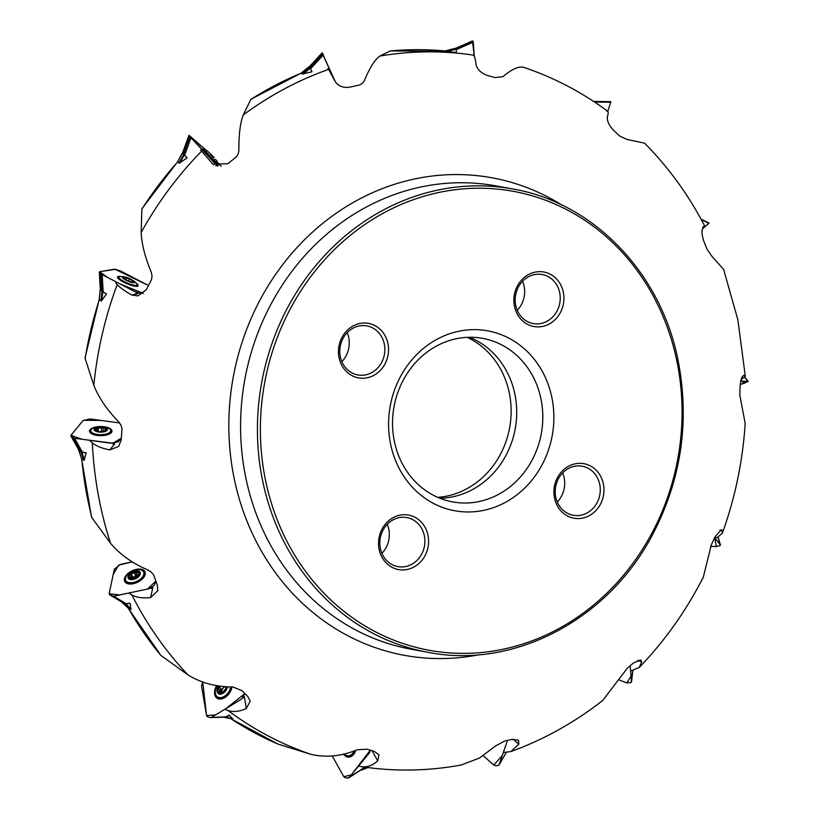 <?xml version="1.0" encoding="UTF-8"?>
<svg xmlns="http://www.w3.org/2000/svg" width="819" height="819" viewBox="0 0 819 819"><rect width="100%" height="100%" fill="white"/><g stroke="black" fill="none" stroke-linecap="round" stroke-linejoin="round"><path stroke-width="1.23" d="M390.438 50.921L446.263 51.269L445.485 50.85L455.282 48.311L456.009 48.628L446.212 51.167M277.661 743.949L310.964 754.36C326.238 757.821 341.636 756.285 357.166 749.774L366.953 749.19L374.181 751.34L378.962 754.749L377.702 760.831C372.696 765.489 367.291 767.434 361.507 766.676L361.834 766.727C394.891 771.662 428.009 771.088 461.179 765.028M159.838 653.89L127.959 607.831M91.533 516.236L91.912 517.721L91.533 516.236M85.268 357.268L85.156 358.497L85.268 357.268M142.311 208.456L141.861 209.214L142.311 208.456M251.351 99.294L250.778 99.457L251.351 99.294M523.095 67.138L523.812 67.445C519.021 65.909 512.049 68.991 502.907 76.689L494.901 77.59L487.09 75.338C480.886 73.024 477.201 69.4 476.023 64.455C475.409 58.773 474.498 55.661 473.269 55.129A360.165 324.263 100.4 0 0 379.811 56.061C374.867 59.623 369.738 67.793 364.404 80.579L362.582 83.139L359.776 84.941L349.375 87.254C342.772 88.012 337.94 85.944 334.899 81.05L328.603 69.38A360.165 324.263 100.4 0 0 243.253 114.957L250.778 99.457A360.165 324.263 100.4 0 1 301.361 73.096L302.221 74.079L301.31 72.963L309.306 66.626L310.114 67.598L302.119 73.925M741.103 379.637L745.27 376.341L743.959 375.368C741.942 375.86 740.652 379.586 740.089 386.548L739.833 395.27L745.177 423.403C742.761 461.21 735.124 497.891 722.256 533.466M715.212 538.155L717.577 537.223L722.204 533.456L722.082 530.323L721.242 529.719L714.956 536.977L711.363 544.707L703.296 577.18C686.179 610.79 664.803 640.908 639.178 667.536M630.62 671.099L639.137 667.495L641.727 661.977L640.786 659.96L633.527 662.909L627.344 668.15L602.774 700.399C574.436 722.593 543.755 739.659 510.769 751.607L518.816 744.236L518.468 740.222L511.906 739.414L504.432 741.123L495.669 745.884L479.524 758.015L461.179 765.018M503.327 752.497L510.749 751.566M225.02 709.356L227.917 710.452C233.395 712.295 239.527 711.629 246.314 708.455L250.245 701.146L247.645 696.314L242.158 690.745L233.098 687.008C216.196 687.028 201.177 683.005 188.032 674.948L160.79 655.354A360.165 324.263 100.4 0 1 128.173 607.954M129.371 593.386L131.839 594.901C136.619 597.594 142.905 598.454 150.686 597.491L157.719 590.816L157.35 585.247L153.675 575.03L151.259 572.112L148.034 570.014C132.473 563.421 119.973 554.494 110.534 543.243L91.912 517.721A360.165 324.263 100.4 0 1 81.716 458.517M90.387 441.206L92.332 442.915C96.161 446.038 101.965 448.372 109.766 449.918L118.622 446.478L121.192 440.12L122.011 428.859L120.966 425.153L118.827 421.969C107.054 409.95 98.72 397.727 93.816 385.319L85.156 358.497A360.165 324.263 100.4 0 1 99.457 299.242M115.796 282.954L117.199 284.582C120.014 287.653 124.826 291.114 131.644 294.963L137.92 295.915L146.314 289.701L151.525 279.627L152.017 275.86L151.259 272.195C144.973 257.012 141.615 243.765 141.175 232.463L141.861 209.214A360.165 324.263 100.4 0 1 177.866 161.681M200.563 149.979L212.848 164.117L227.754 163.759L236.384 156.879L238.247 153.798L238.902 150.358C238.728 134.9 240.172 123.096 243.253 114.957M606.859 111.353C608.394 110.8 608.578 112.623 607.401 116.83C606.91 120.915 608.988 125.42 613.626 130.364L619.707 136.036L626.975 139.445L644.584 143.161C668.56 167.373 688.584 194.994 704.678 226.024M702.927 226.904C705.169 225.501 705.2 225.798 703.03 227.795C701.392 230.293 701.699 234.838 703.92 241.431L707.114 249.406L712.039 256.439L723.617 269.441L737.837 319.686L745.321 376.33M361.507 766.676L358.497 766.154M232.842 718.928L228.941 715.059L226.085 716.809L210.073 717.567L207.412 716.676L206.531 715.54L201.505 685.769L202.764 682.155L206.531 715.54L215.499 714.946L225.901 708.63L244.953 693.601L241.503 699.129L211.691 717.27M131.06 608.906L125.839 604.105L121.847 601.873L127.948 607.821L131.071 609.5L130.047 603.214L126.177 603.675L113.667 596.222L109.613 594.768L124.478 603.542L111.968 596.089M84.388 459.664L81.859 452.252L78.665 449.651L81.572 458.394L84.091 460.38L86.179 452.846L82.32 452.057L74.58 438.247L72.973 437.684L70.966 435.309L83.129 420.434L90.346 418.97L119.666 422.962L101.177 420.444L83.303 420.27L70.966 435.309L78.859 449.979L80.712 451.494L72.973 437.684M101.843 300.43L102.733 291.912L100.379 289.353L99.355 299.13L101.228 301.126L106.572 293.908L103.194 291.994L102.18 274.631L99.519 271.734L115.469 269.308L121.007 271.202L148.577 285.565L114.803 269.144L99.519 271.734L100.481 289.588L101.843 291.083L100.839 273.72M142.004 208.64L177.764 161.548L179.074 163.247L187.162 157.903L184.664 155.18L191.001 137.787L189.076 135.442L206.408 150.471L189.169 135.391L182.739 152.836L183.681 154.074L190.028 136.681M302.221 74.079L311.998 71.755L310.114 67.598M328.603 69.38L327.907 68.612M446.263 51.269L456.357 52.529L456.009 48.628M379.811 56.061L390.346 50.942A360.165 324.263 100.4 0 1 445.475 50.993M473.269 55.129L472.594 54.965M551.801 397.195A91.452 82.34 100.4 0 0 414.998 356.337A91.452 82.34 100.4 0 0 446.867 508.865A91.452 82.34 100.4 0 0 551.801 397.195M427.958 535.165A27.703 24.949 100.4 0 0 386.517 522.788A27.703 24.949 100.4 0 0 396.171 569A27.703 24.949 100.4 0 0 427.958 535.165M603.347 483.794A27.703 24.949 100.4 0 0 561.895 471.416A27.703 24.949 100.4 0 0 571.56 517.628A27.703 24.949 100.4 0 0 603.347 483.794M563.308 292.127A27.703 24.949 100.4 0 0 521.857 279.74A27.703 24.949 100.4 0 0 531.511 325.952A27.703 24.949 100.4 0 0 563.308 292.127M387.919 343.499A27.703 24.949 100.4 0 0 346.468 331.111A27.703 24.949 100.4 0 0 356.122 377.324A27.703 24.949 100.4 0 0 387.919 343.499M467.158 337.336A83.538 75.215 -79.6 0 1 509.244 392.7A83.538 75.215 -79.6 0 1 437.745 497.358M469.41 337.264A83.139 74.857 -79.6 0 1 514.823 393.888A83.139 74.857 -79.6 0 1 439.823 498.228M540.919 398.689A83.139 74.857 -79.6 0 1 452.631 501.914A83.139 74.857 -79.6 0 1 394.041 406.613A83.139 74.857 -79.6 0 1 482.688 338.37A83.139 74.857 -79.6 0 1 540.919 398.689M347.195 332.627A24.939 22.451 -79.6 0 1 348.71 337.448A24.939 22.451 -79.6 0 1 341.861 361.681M384.295 343.99A24.939 22.451 100.4 0 0 366.83 325.901A24.939 22.451 100.4 0 0 340.243 346.365A24.939 22.451 100.4 0 0 357.811 374.948A24.939 22.451 100.4 0 0 384.295 343.99M522.583 281.255A24.939 22.451 -79.6 0 1 524.099 286.077A24.939 22.451 -79.6 0 1 517.239 310.309M559.674 292.618A24.939 22.451 100.4 0 0 542.209 274.529A24.939 22.451 100.4 0 0 515.622 294.994A24.939 22.451 100.4 0 0 533.2 323.577A24.939 22.451 100.4 0 0 559.674 292.618M562.622 472.932A24.939 22.451 -79.6 0 1 557.289 501.986M599.723 484.295A24.939 22.451 100.4 0 0 582.258 466.206A24.939 22.451 100.4 0 0 555.773 497.164A24.939 22.451 100.4 0 0 573.239 515.253A24.939 22.451 100.4 0 0 599.723 484.295M387.244 524.303A24.939 22.451 -79.6 0 1 381.9 553.357M424.334 535.667A24.939 22.451 100.4 0 0 406.869 517.577A24.939 22.451 100.4 0 0 380.395 548.535A24.939 22.451 100.4 0 0 397.85 566.625A24.939 22.451 100.4 0 0 424.334 535.667M131.644 294.963L137.541 293.888L135.872 293.294M109.766 449.918L114.701 443.878L112.961 444.082M150.686 597.491L152.795 587.51L151.269 588.472M246.314 708.455L244.277 696.355L243.212 697.901M177.784 161.568L182.688 152.723L183.784 154.248L178.921 163.073M179.965 162.746L184.306 154.842L183.784 154.248M184.306 154.842L187.162 157.903M102.733 291.912L106.572 293.908M81.859 452.252L86.179 452.846M125.839 604.105L130.047 603.214M224.017 717.198L225.071 717.557M232.606 718.591L225.942 717.393L229.463 715.253M361.025 769.952L361.609 770.024M367.608 767.536L362.346 769.686L364.465 767.106M209.91 153.296L213.728 157.842M215.059 159.275L215.817 159.623L215.131 159.48M212.459 156.583L210.36 154.392M214.056 157.432L207.473 151.013L214.056 157.432M216.636 160.442A22.164 22.164 0 0 1 217.987 163.718L210.739 157.013L204.238 149.58A22.164 22.164 0 0 1 207.473 151.013M124.089 278.665L123.515 277.887A5.457 1.218 -156.8 0 1 125.594 277.498L125.164 277.969L125.594 277.498L126.484 278.225L125.819 279.781M131.634 282.238L133.528 281.634A5.457 1.218 -156.8 0 1 132.934 282.176A5.457 1.218 -156.8 0 1 131.45 282.012A5.457 1.218 -156.8 0 1 126.474 280.139A5.457 1.218 -156.8 0 1 123.73 278.235A5.457 1.218 -156.8 0 1 123.515 277.887L123.853 278.368M132.688 281.46L133.528 281.634A5.457 1.218 -156.8 0 0 130.569 279.381L132.688 281.46L132.443 282.043M126.484 278.225L130.569 279.381A5.457 1.218 -156.8 0 0 125.594 277.498M124.734 278.869L123.925 278.194M131.02 279.299A6.654 1.484 -156.8 0 1 133.128 280.559A6.654 1.484 -156.8 0 1 132.483 282.586A6.654 1.484 -156.8 0 1 123.751 278.839A6.654 1.484 -156.8 0 1 124.764 276.965A6.654 1.484 -156.8 0 1 131.02 279.299M133.128 280.559A22.164 22.164 0 0 1 136.507 283.476A9.91 2.211 -156.8 0 1 137.121 284.838A9.91 2.211 -156.8 0 1 127.15 282.975A9.91 2.211 -156.8 0 1 118.909 277.037A9.91 2.211 -156.8 0 1 120.332 276.535A22.164 22.164 0 0 1 124.764 276.965M96.908 430.855L96.908 429.924A3.921 1.597 0.1 0 1 97.174 429.596L97.174 430.999M98.403 431.5L95.403 429.914A5.457 2.222 -179.9 0 1 97.144 427.784L96.939 428.552L97.144 427.784A5.457 2.222 -179.9 0 1 102.457 427.344L101.413 427.805L101.402 431.541L102.846 431.5M97.144 427.784L98.249 428.061L98.249 431.429M104.31 430.927L104.31 430.927A3.921 1.597 0.1 0 0 104.576 430.599L105.579 429.729M103.081 428.235L103.081 431.459L103.081 428.03L106.071 428.992A5.457 2.222 -179.9 0 1 104.341 431.122L103.235 431.47M106.071 428.992A5.457 2.222 -179.9 0 0 102.457 427.344L103.081 428.03M101.413 427.805L98.249 428.061M104.341 431.122A5.457 2.222 -179.9 0 1 104.208 431.173A5.457 2.222 -179.9 0 1 99.027 431.562A5.457 2.222 -179.9 0 1 97.277 431.163A5.457 2.222 -179.9 0 1 95.403 429.914L95.905 430.333M96.908 429.924L95.905 429.821M102.836 426.883A6.654 2.703 -179.9 0 1 105.16 431.48A6.654 2.703 -179.9 0 1 94.226 429.995A6.654 2.703 -179.9 0 1 102.836 426.883M103.859 426.832A9.91 4.034 -179.9 0 1 105.221 427.057A9.91 4.034 -179.9 0 1 110.647 430.661A9.91 4.034 -179.9 0 1 100.737 434.684A9.91 4.034 -179.9 0 1 90.837 430.64A9.91 4.034 -179.9 0 1 96.273 427.057A22.164 22.164 0 0 1 105.221 427.057M105.416 428.941A9.91 4.034 -179.9 0 1 106.091 429.105M110.647 430.661L110.647 432.504A9.91 4.034 -179.9 0 1 110.35 433.466M91.124 433.446A9.91 4.034 -179.9 0 1 90.827 432.483L90.837 430.64M131.501 578.286L130.835 576.893A3.921 2.211 -25.6 0 1 130.948 576.351L131.91 578.347M138.206 575.982A2.293 1.29 154.4 0 1 138.022 575.952A2.293 1.29 154.4 0 1 137.275 575.45A2.293 1.29 154.4 0 1 137.223 575.286L136.015 572.778M138.196 575.992A3.921 2.211 -25.6 0 0 138.022 575.952A3.921 2.211 -25.6 0 0 134.418 576.719A2.293 1.29 154.4 0 1 132.791 577.2A0.911 0.512 154.4 0 0 131.695 577.784M132.893 578.726L129.463 577.876A5.457 3.071 154.4 0 1 130.201 574.365L130.323 575.307L130.201 574.365A5.457 3.071 154.4 0 1 134.91 571.723L134.132 572.583L135.596 575.634A0.911 0.512 154.4 0 1 137.111 575.112M135.596 575.634A2.293 1.29 154.4 0 1 134.418 576.719A3.921 2.211 -25.6 0 0 132.483 578.46M130.201 574.365L131.327 574.15L132.791 577.2M138.042 575.368L138.165 576.033L138.042 575.368A3.921 2.211 -25.6 0 0 138.165 574.825L138.902 572.522A5.457 3.071 154.4 0 1 138.165 576.033L132.852 578.675M138.135 572.706L138.902 572.522A5.457 3.071 154.4 0 0 134.91 571.723L138.135 572.706L138.626 573.73M137.275 575.45L134.91 571.723M134.132 572.583L131.327 574.15M138.165 576.033A5.457 3.071 154.4 0 1 133.456 578.675A5.457 3.071 154.4 0 1 129.463 577.876L129.883 577.405L130.252 578.183M130.835 576.893L129.883 577.405M135.074 570.966A6.654 3.747 154.4 0 1 139.066 576.187A6.654 3.747 154.4 0 1 128.419 578.449A6.654 3.747 154.4 0 1 135.074 570.966M135.974 569.87A9.91 5.569 154.4 0 1 143.581 571.897A9.91 5.569 154.4 0 1 137.06 581.203A9.91 5.569 154.4 0 1 125.716 580.466A9.91 5.569 154.4 0 1 135.974 569.87M143.581 571.897L144.308 573.392A9.91 5.569 154.4 0 1 144.533 575.716A9.91 5.569 154.4 0 1 144.267 576.607M128.972 583.947A9.91 5.569 154.4 0 1 128.102 583.589A9.91 5.569 154.4 0 1 126.443 581.961L125.716 580.466M221.232 690.898A2.293 1.505 124.4 0 1 221.509 691.031A2.293 1.505 124.4 0 1 221.898 691.533A3.921 2.59 -55.6 0 0 221.98 692.065M221.826 692.055L219.809 690.673A3.921 2.59 -55.6 0 1 219.697 690.018L221.898 691.533A3.921 2.59 -55.6 0 1 223.014 688.308A2.293 1.505 124.4 0 1 221.703 689.291A0.911 0.604 124.4 0 0 220.976 690.663M223.137 686.373L223.659 686.742A0.911 0.604 124.4 0 1 223.741 686.435M223.659 686.742A2.293 1.505 124.4 0 1 223.014 688.308A3.921 2.59 -55.6 0 1 225.348 686.578M222.707 692.464L218.949 692.485A5.457 3.593 124.4 0 1 218.223 688.216L218.704 689.158L218.223 688.216L219.175 687.55L221.703 689.291M221.12 686.158L219.175 687.55M226.269 687.469L225.849 686.998L225.696 688.994L222.543 692.495M226.494 686.67A5.457 3.593 124.4 0 1 226.228 688.042A5.457 3.593 124.4 0 1 222.942 692.342L222.379 692.383M222.942 692.342A5.457 3.593 124.4 0 1 218.949 692.485L219.134 691.697L220.168 692.403M219.809 690.673L219.134 691.697M218.223 688.216A5.457 3.593 124.4 0 1 219.369 685.933M227.385 686.731A6.654 4.382 124.4 0 1 219.901 694.133A6.654 4.382 124.4 0 1 218.499 685.81M230.682 686.916A9.91 6.532 124.4 0 1 225.276 695.7A9.91 6.532 124.4 0 1 217.434 696.856A9.91 6.532 124.4 0 1 217.24 685.626M224.324 697.849A9.91 6.532 124.4 0 1 222.184 698.464A9.91 6.532 124.4 0 1 218.683 697.716L217.434 696.856M354.146 750.88A9.91 6.716 91.3 0 1 348.177 755.804A9.91 6.716 91.3 0 1 344.308 753.869M354.903 752.354A9.91 6.716 91.3 0 1 353.265 754.391A9.91 6.716 91.3 0 1 349.652 755.835L348.177 755.804M303.276 73.864L310.432 68.192M447.358 51.402L456.122 49.13M322.113 53L335.401 81.961L322.205 52.897L309.408 66.738M310.636 68.673L323.454 54.812M455.518 48.413L472.481 40.95L474.252 56.173L473.29 42.148L472.481 40.95L471.877 42.762M456.163 49.672L473.29 42.148M472.481 40.95L472.143 41.636M593.601 101.402L610.872 101.699L607.8 111.302L610.872 101.699L610.851 102.293L594.522 102.006M708.793 223.29L702.374 229.013L708.978 223.177M701.269 219.594L708.885 223.331M740.785 380.866L747.962 381.582L740.202 384.531L744.973 383.036L740.785 380.866M744.706 377.344L747.962 381.582M714.629 537.704L720.362 544.922L720.106 545.546L716.42 546.611L710.636 546.375L716.42 546.611L714.629 537.704M718.068 537.018L720.106 545.546M630.169 665.775L631.541 681.766L630.917 682.585L626.77 682.954L619.236 679.913L626.77 682.954L631.06 676.177L630.169 665.775M631.541 681.951L632.841 670.628L630.917 682.585M506.306 752.426L499.099 764.741L498.075 765.57L495.341 765.734L493.785 765.079L502.303 755.466L507.493 740.437L498.976 765.007L506.347 752.426M493.785 765.079L483.241 755.712L493.785 765.079M343.601 754.043A11.22 7.617 -88.7 0 0 348.607 757.135M369.574 752.661L349.252 777.415L347.87 778.05L345.065 777.692L343.806 776.709L332.268 755.998L343.806 776.709L351.331 774.887L370.301 750.194L369.574 752.661M363.902 767.024L362.244 769.051L347.87 778.05M355.702 750.317A11.22 7.617 91.3 0 1 348.505 757.135A11.22 7.617 91.3 0 1 343.437 754.084M362.244 769.051L360.862 769.686M216.922 685.575A11.22 7.402 -55.6 0 0 217.076 698.208M231.992 686.967A11.22 7.402 124.4 0 1 225.849 696.877A11.22 7.402 124.4 0 1 216.994 698.157A11.22 7.402 124.4 0 1 216.707 685.534M224.969 717.168L210.073 717.567M226.085 716.809L224.457 717.096M144.994 571.795A11.22 6.317 -25.6 0 0 132.197 571.058A11.22 6.317 -25.6 0 0 124.754 581.5M122.092 602.2L109.644 594.789L109.152 593.703L119.707 594.942L147.502 589.066L155.938 580.988L154.3 585.35L149.263 588.697L113.667 596.222M145.198 574.354A11.22 6.317 154.4 0 1 135.452 583.108A11.22 6.317 154.4 0 1 124.703 581.398A11.22 6.317 154.4 0 1 132.094 570.843A11.22 6.317 154.4 0 1 144.953 571.693A11.22 6.317 154.4 0 1 145.198 574.354M120.383 564.393L132.381 561.854L118.581 565.202L113.196 574.58L109.152 593.703L114.343 569.144L120.383 564.393M126.177 603.675L124.478 603.542M111.957 431.234A11.22 4.566 0.1 0 0 107.473 427.702M94.011 427.692A11.22 4.566 0.1 0 0 89.517 431.214M70.966 435.309L81.961 439.25L112.93 443.222L121.386 438.052L118.356 441.769L111.128 443.233L74.58 438.247M111.394 432.555A11.22 4.566 -179.9 0 1 98.945 435.606A11.22 4.566 -179.9 0 1 89.517 431.091A11.22 4.566 -179.9 0 1 100.747 426.535A11.22 4.566 -179.9 0 1 111.968 431.111A11.22 4.566 -179.9 0 1 111.394 432.555M82.32 452.057L80.712 451.494M78.859 449.979L78.706 449.119L78.859 449.979M138.083 285.913A11.22 2.508 23.2 0 0 137.049 284.193M119.431 276.648A11.22 2.508 23.2 0 0 117.475 277.078M99.519 271.734L107.668 277.487L120.321 284.08L143.315 293.345L140.192 293.437L134.654 291.544L102.18 274.631M136.189 283.139A11.22 2.508 -156.8 0 1 138.145 285.8A11.22 2.508 -156.8 0 1 137.295 286.302A11.22 2.508 -156.8 0 1 125.184 282.934A11.22 2.508 -156.8 0 1 117.516 276.955A11.22 2.508 -156.8 0 1 120.792 276.535M103.194 291.994L101.843 291.083M218.202 164.895A11.22 0.543 45.8 0 0 217.619 164.138M203.808 149.928A11.22 0.543 45.8 0 0 203.071 149.334M213.646 164.67L215.162 163.677L191.001 137.787M215.806 165.745L216.636 165.203L217.69 166.247L189.169 135.391M216.636 165.203L215.162 163.677M217.823 163.943A11.22 0.543 -134.2 0 1 218.56 165.069A11.22 0.543 -134.2 0 1 217.772 164.568A11.22 0.543 -134.2 0 1 208.784 155.774A11.22 0.543 -134.2 0 1 202.907 148.966A11.22 0.543 -134.2 0 1 204.013 149.744M217.506 162.367L221.222 166.349L217.506 162.367M184.664 155.18L183.681 154.074M322.379 54.228L322.696 55.631M230.692 718.57A360.165 324.263 100.4 0 0 278.132 744.143M562.008 205.119A242.752 218.56 100.4 0 0 233.261 377.047A242.752 218.56 100.4 0 0 479.361 654.668M227.917 710.452A360.165 324.263 100.4 0 0 310.964 754.36M131.839 594.901A360.165 324.263 100.4 0 0 188.032 674.948M92.332 442.915A360.165 324.263 100.4 0 0 110.534 543.243M117.199 284.582A360.165 324.263 100.4 0 0 93.816 385.319M201.525 151.269A360.165 324.263 100.4 0 0 141.175 232.463M676.77 360.585A233.302 210.043 100.4 0 0 327.795 256.347A233.302 210.043 100.4 0 0 409.091 645.454A233.302 210.043 100.4 0 0 676.77 360.585M512.848 188.984A235.514 212.039 100.4 0 0 261.722 382.289A235.514 212.039 100.4 0 0 427.692 652.262C514.025 669.522 608.957 619.461 653.163 533.538C681.572 478.368 689.854 420.516 677.999 359.961C660.728 272.625 593.273 202.702 512.848 188.984L496.007 185.893A235.514 212.039 100.4 0 0 244.881 379.197A235.514 212.039 100.4 0 0 410.851 649.16L427.692 652.262M213.769 164.773L211.988 163.309M372.061 750.716L377.702 760.831M513.124 739.188L518.816 744.236M637.602 660.309L641.727 661.977M719.86 530.241L722.082 530.323M129.443 279.351L128.675 281.142M105.231 429.013L105.231 429.995M102.006 291.421L101.013 300.942M81.009 451.955L83.825 460.237M124.928 604.033L130.764 609.397M225.276 717.587L232.524 718.887M310.073 67.537L322.87 53.696M456.05 48.7L473.075 41.216M344.758 754.319A11.128 7.545 -88.7 0 0 349.529 757.053M347.072 755.64A10.79 7.32 -88.7 0 0 350.686 756.715M215.54 694.102A11.128 7.34 -55.6 0 0 217.874 698.638M216.728 696.252A10.79 7.115 -55.6 0 0 218.97 698.955M145.239 572.553A11.128 6.255 -25.6 0 0 142.383 570.536M125.42 578.675A11.128 6.255 -25.6 0 0 125.194 582.155M145.311 573.454A10.79 6.071 -25.6 0 0 143.509 571.754M125.655 580.313A10.79 6.071 -25.6 0 0 125.86 582.78M111.793 431.91A11.128 4.525 0.1 0 0 110.616 430.344M90.868 430.323A11.128 4.525 0.1 0 0 89.691 431.889M111.415 432.524A10.79 4.392 0.1 0 0 110.647 431.408M90.837 431.388A10.79 4.392 0.1 0 0 90.059 432.504M137.387 286.281A11.128 2.488 23.2 0 0 136.824 285.524M118.622 277.723A11.128 2.488 23.2 0 0 117.68 277.836M277.887 744.051L230.61 718.56M91.523 516.912L81.49 458.323M99.294 299.048L85.074 357.668M250.983 99.212L301.3 73.055M523.095 67.127C553.47 77.314 581.705 92.035 607.811 111.312M204.177 149.58L203.644 150.092M217.987 163.78L217.455 164.302M118.909 277.037L118.264 278.552M137.121 284.838L136.466 286.363M97.195 431.009L97.195 429.361M131.972 578.357L130.805 575.931M144.39 576.392L144.533 575.716M128.716 583.906L128.102 583.589M221.509 691.031L219.093 689.373M223.403 698.3L222.184 698.464M354.269 753.49L353.265 754.391M301.269 72.932L309.265 66.605M177.723 161.476L182.576 152.662M99.263 298.955L100.256 289.445M81.429 458.21L78.604 449.928M127.825 607.739L121.99 602.374M225.174 717.577L232.627 718.918M367.864 767.567L361.967 769.973M445.464 50.85L455.262 48.301M322.123 52.846L309.265 66.759M472.42 40.95L455.18 48.536M593.591 101.392L610.902 101.689M701.023 219.144L709.1 223.116M744.788 377.252L748.156 381.367M718.109 537.008L720.454 545.085M361.783 769.461L348.802 777.825M70.895 435.913L78.634 449.723M99.304 271.928L100.307 289.291M188.974 135.268L182.637 152.662"/></g></svg>
